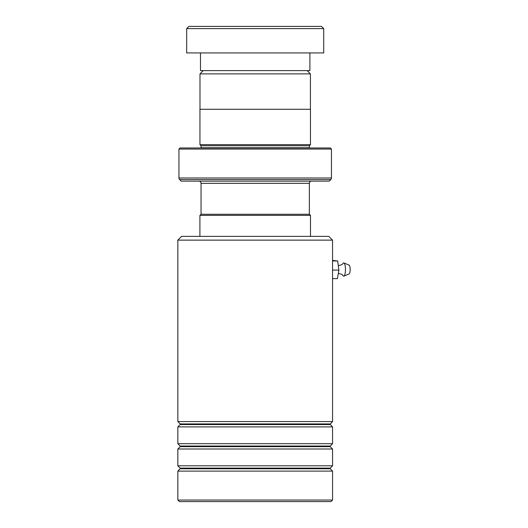 <?xml version="1.0" encoding="UTF-8"?>
<svg xmlns="http://www.w3.org/2000/svg" width="528" height="528" viewBox="0 0 528 528"><rect width="100%" height="100%" fill="white"/><g stroke="black" fill="none" stroke-linecap="round" stroke-linejoin="round"><path stroke-width="0.79" d="M203.26 70.607L199.987 73.874L310.411 73.874L307.138 70.607M310.411 109.283L310.411 73.874M199.987 109.283L199.987 73.874M309.349 214.269L309.349 183.328A2.211 2.211 0 0 1 311.56 181.117M201.049 214.269L201.049 183.328L309.349 183.328M201.01 214.269L309.388 214.269L310.49 215.378L199.907 215.378L201.01 214.269M310.49 236.372L310.49 215.378M199.907 236.372L199.907 215.378M198.838 181.117A2.211 2.211 0 0 1 201.049 183.328M201.029 147.965A1.102 1.102 0 0 0 201.049 147.741L201.049 145.754L309.349 145.754L310.457 144.646L310.457 109.283L199.94 109.283L199.94 144.646L310.457 144.646M201.049 145.754L199.94 144.646M201.049 147.741L309.349 147.741L309.349 145.754M178.946 177.989L331.452 177.989L331.452 149.068L330.35 147.965L180.048 147.965L178.946 149.068L178.946 177.989A2.211 2.211 0 0 0 179.593 179.553L181.157 181.117L329.241 181.117L330.805 179.553L179.593 179.553M331.452 177.989A2.211 2.211 0 0 1 330.805 179.553M331.452 149.068L178.946 149.068M188.892 26.4L321.506 26.4L323.717 28.611L186.681 28.611L188.892 26.4M309.903 52.925L309.903 70.607L200.495 70.607L200.495 52.925M323.717 28.611L323.717 52.925L186.681 52.925L186.681 28.611M177.844 240.128L181.599 236.372L328.799 236.372L332.554 240.128L177.844 240.128L177.844 421.588L332.554 421.588L332.554 240.128M332.554 500.056L331.01 501.6L179.388 501.6L177.844 500.056L332.554 500.056L332.554 471.101L177.844 471.101L177.844 500.056M180.18 446.035L180.18 446.655L330.218 446.655L330.218 446.035L180.18 446.035L177.844 443.692L177.844 426.895L332.554 426.895L330.086 424.241L332.554 421.588M180.18 468.131L180.18 468.758L330.218 468.758L330.218 468.131L180.18 468.131L177.844 465.795L177.844 448.998L332.554 448.998L330.218 446.655M177.844 443.692L332.554 443.692L332.554 426.895M177.844 465.795L332.554 465.795L332.554 448.998M338.309 273.484L338.567 273.478C343.589 274.547 342.203 275.213 343.055 275.689A6.633 1.756 -90 0 0 343.893 276.118L349.12 273.92A4.422 1.168 -90 0 0 350.156 269.485A4.422 1.168 -90 0 0 349.12 265.135L343.893 262.937A6.633 1.756 -90 0 0 343.055 263.366C342.203 263.835 343.589 264.502 338.567 265.577L338.29 265.571M343.893 276.118A6.633 1.756 -90 0 0 345.451 269.471A6.633 1.756 -90 0 0 343.893 262.937M332.554 260.416L337.676 260.977L338.897 270.085L337.418 278.632L332.554 278.632M337.676 260.977L332.554 260.977M338.897 270.085L332.554 270.085M330.218 424.552L180.18 424.552L180.18 423.931L330.218 423.931M330.218 446.035L332.554 443.692M330.218 468.758L332.554 471.101M330.218 468.131L332.554 465.795M180.18 468.758L177.844 471.101M180.18 446.655L177.844 448.998M180.18 423.931L177.844 421.588M180.18 424.552L177.844 426.895"/></g></svg>
